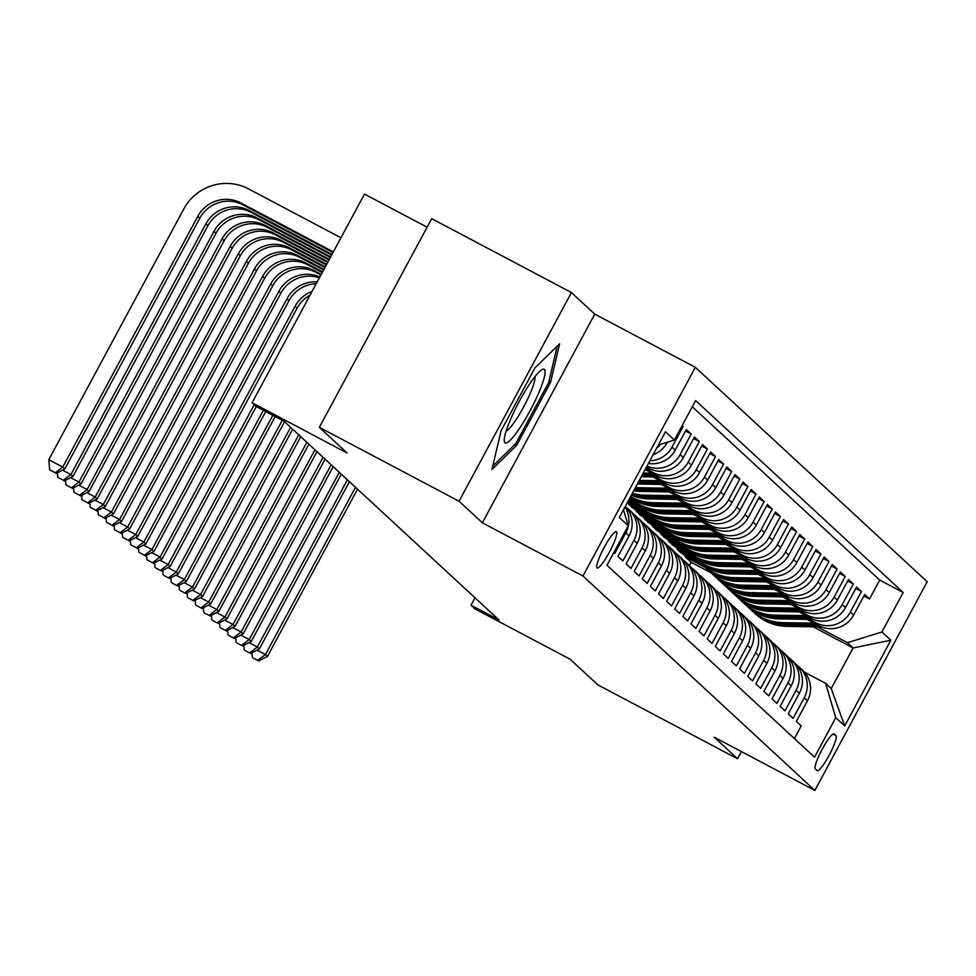 <?xml version="1.0" encoding="UTF-8"?>
<svg xmlns="http://www.w3.org/2000/svg" width="976" height="976" viewBox="0 0 976 976"><rect width="100%" height="100%" fill="white"/><g stroke="black" fill="none" stroke-linecap="round" stroke-linejoin="round"><path stroke-width="1.46" d="M597.044 567.898A20.52 3.416 117.9 0 0 597.166 567.983A20.52 3.416 117.9 0 0 609.573 551.855A20.52 3.416 117.9 0 0 616.478 531.798A20.52 3.416 117.9 0 0 616.356 531.713A20.52 3.416 117.9 0 0 603.949 547.853A20.52 3.416 117.9 0 0 597.044 567.898M427.11 227.213L364.475 194.078L252.113 402.759L256.176 406.504L284.114 421.29L498.956 619.967L471.018 605.181L475.068 608.939L570.069 659.19L597.837 684.871L737.551 758.767L741.418 751.593M571.424 292.556L431.721 218.648L319.347 427.329L459.062 501.237L482.376 522.794L582.965 575.999L695.327 367.318L594.738 314.113L571.424 292.556L459.062 501.237M582.965 575.999L814.838 790.426L927.2 581.745L695.327 367.318M613.806 552.562L614.746 553.429L625.836 532.847L629.081 535.848A25.644 25.266 -47.2 0 0 625.323 506.361M629.081 535.848L617.991 556.43L622.859 560.932L633.949 540.35L637.182 543.339A25.644 25.266 -47.2 0 0 632.241 512.693L629.008 509.692A25.644 25.266 132.8 0 1 633.949 540.35M637.182 543.339L626.104 563.933L630.972 568.435L642.049 547.841L645.295 550.842A25.644 25.266 -47.2 0 0 640.354 520.184L637.108 517.195A25.644 25.266 132.8 0 1 642.049 547.841M645.295 550.842L634.205 571.424L639.073 575.925L650.162 555.344L653.395 558.345A25.644 25.266 -47.2 0 0 648.454 527.687L645.221 524.685A25.644 25.266 132.8 0 1 650.162 555.344M653.395 558.345L642.318 578.927L647.186 583.428L658.263 562.835L661.508 565.836A25.644 25.266 -47.2 0 0 656.567 535.177L653.322 532.188A25.644 25.266 132.8 0 1 658.263 562.835M661.508 565.836L650.419 586.417L655.286 590.919L666.376 570.338L669.621 573.339A25.644 25.266 -47.2 0 0 664.68 542.68L661.435 539.679A25.644 25.266 132.8 0 1 666.376 570.338M669.621 573.339L658.532 593.92L663.399 598.422L674.477 577.829L677.722 580.83A25.644 25.266 -47.2 0 0 672.781 550.171L669.536 547.182A25.644 25.266 132.8 0 1 674.477 577.829M677.722 580.83L666.632 601.423L671.5 605.913L682.59 585.332L685.835 588.333A25.644 25.266 -47.2 0 0 680.894 557.674L677.649 554.673A25.644 25.266 132.8 0 1 682.59 585.332M685.835 588.333L674.745 608.914L679.613 613.416L690.691 592.822L693.936 595.824A25.644 25.266 -47.2 0 0 688.995 565.177L685.75 562.176A25.644 25.266 132.8 0 1 690.691 592.822M693.936 595.824L682.858 616.417L687.714 620.907L698.804 600.325L702.049 603.327A25.644 25.266 -47.2 0 0 697.108 572.668L693.863 569.667A25.644 25.266 132.8 0 1 698.804 600.325M702.049 603.327L690.959 623.908L695.827 628.41L706.905 607.816L710.15 610.817A25.644 25.266 -47.2 0 0 705.209 580.171L701.964 577.17A25.644 25.266 132.8 0 1 706.905 607.816M710.15 610.817L699.072 631.411L703.928 635.901L715.018 615.319L718.263 618.32A25.644 25.266 -47.2 0 0 713.322 587.662L710.077 584.661A25.644 25.266 132.8 0 1 715.018 615.319M718.263 618.32L707.173 638.902L712.041 643.404L723.118 622.822L726.364 625.811A25.644 25.266 -47.2 0 0 721.423 595.165L718.177 592.164A25.644 25.266 132.8 0 1 723.118 622.822M726.364 625.811L715.286 646.405L720.142 650.894L731.231 630.313L734.477 633.314A25.644 25.266 -47.2 0 0 729.536 602.656L726.29 599.654A25.644 25.266 132.8 0 1 731.231 630.313M734.477 633.314L723.387 653.896L728.255 658.397L739.344 637.816L742.577 640.805A25.644 25.266 -47.2 0 0 737.636 610.159L734.403 607.157A25.644 25.266 132.8 0 1 739.344 637.816M742.577 640.805L731.5 661.399L736.368 665.9L747.445 645.307L750.69 648.308A25.644 25.266 -47.2 0 0 745.749 617.649L742.504 614.648A25.644 25.266 132.8 0 1 747.445 645.307M750.69 648.308L739.601 668.889L744.468 673.391L755.558 652.81L758.791 655.799A25.644 25.266 -47.2 0 0 753.85 625.152L750.617 622.151A25.644 25.266 132.8 0 1 755.558 652.81M758.791 655.799L747.714 676.392L752.581 680.894L763.659 660.301L766.904 663.302A25.644 25.266 -47.2 0 0 761.963 632.643L758.718 629.654A25.644 25.266 132.8 0 1 763.659 660.301M766.904 663.302L755.814 683.883L760.682 688.385L771.772 667.804L775.017 670.805A25.644 25.266 -47.2 0 0 770.076 640.146L766.831 637.145A25.644 25.266 132.8 0 1 771.772 667.804M775.017 670.805L763.927 691.386L768.795 695.888L779.873 675.294L783.118 678.296A25.644 25.266 -47.2 0 0 778.177 647.637L774.932 644.648A25.644 25.266 132.8 0 1 779.873 675.294M783.118 678.296L772.04 698.877L776.896 703.379L787.986 682.797L791.231 685.799A25.644 25.266 -47.2 0 0 786.29 655.14L783.045 652.139A25.644 25.266 132.8 0 1 787.986 682.797M791.231 685.799L780.141 706.38L785.009 710.882L796.087 690.288L799.332 693.289A25.644 25.266 -47.2 0 0 794.391 662.643L791.146 659.642A25.644 25.266 132.8 0 1 796.087 690.288M799.332 693.289L788.254 713.883L793.11 718.373L804.2 697.791A25.644 25.266 -47.2 0 0 796.672 665.046M806.957 619.37L819.096 625.799A25.644 25.266 -47.2 0 0 853.597 615.063L864.687 594.469L869.555 598.971L863.882 595.97M809.458 619.418L815.863 622.798A25.644 25.266 -47.2 0 0 850.364 612.062L861.442 591.48L855.769 588.479M861.442 591.48L856.574 586.979L845.497 607.56A25.644 25.266 -47.2 0 1 810.995 618.296L798.844 611.879M790.743 604.376L802.882 610.805A25.644 25.266 -47.2 0 0 837.384 600.069L848.473 579.476L853.341 583.977L847.668 580.976M782.63 596.873L794.781 603.302A25.644 25.266 -47.2 0 0 829.283 592.566L840.36 571.985L845.228 576.487L839.555 573.485M774.529 589.382L786.668 595.811A25.644 25.266 -47.2 0 0 821.17 585.075L832.26 564.482L837.115 568.984L831.454 565.982M766.416 581.879L778.567 588.308A25.644 25.266 -47.2 0 0 813.069 577.572L824.147 556.991L829.014 561.481L823.341 558.492M758.303 574.388L770.454 580.818A25.644 25.266 -47.2 0 0 804.956 570.082L816.046 549.488L820.901 553.99L815.241 550.989M750.202 566.885L762.354 573.315A25.644 25.266 -47.2 0 0 796.855 562.579L807.933 541.997L812.801 546.487L807.128 543.486M742.089 559.394L754.241 565.812A25.644 25.266 -47.2 0 0 788.742 555.076L799.832 534.494L804.688 538.996L799.015 535.995M733.989 551.891L746.128 558.321A25.644 25.266 -47.2 0 0 780.629 547.585L791.719 527.003L796.587 531.493L790.914 528.492M725.876 544.401L738.027 550.818A25.644 25.266 -47.2 0 0 772.528 540.082L783.606 519.5L788.474 524.002L782.801 521.001M717.775 536.898L729.914 543.327A25.644 25.266 -47.2 0 0 764.415 532.591L775.505 512.01L780.373 516.499L774.7 513.498M709.662 529.407L721.813 535.824A25.644 25.266 -47.2 0 0 756.315 525.088L767.392 504.507L772.26 509.008L766.587 506.007M701.561 521.904L713.7 528.333A25.644 25.266 -47.2 0 0 748.202 517.597L759.291 497.004L764.159 501.505L758.486 498.504M693.448 514.413L705.599 520.83A25.644 25.266 -47.2 0 0 740.101 510.094L751.178 489.513L756.046 494.015L750.373 491.013M685.347 506.91L697.486 513.339A25.644 25.266 -47.2 0 0 731.988 502.603L743.078 482.01L747.933 486.512L742.272 483.51M677.234 499.419L689.385 505.836A25.644 25.266 -47.2 0 0 723.887 495.1L734.965 474.519L739.832 479.021L734.159 476.02M669.121 491.916L681.272 498.346A25.644 25.266 -47.2 0 0 715.774 487.61L726.864 467.016L731.719 471.518L726.059 468.517M661.02 484.413L673.172 490.843A25.644 25.266 -47.2 0 0 707.673 480.107L718.751 459.525L723.619 464.015L717.946 461.026M652.907 476.922L665.059 483.352A25.644 25.266 -47.2 0 0 699.56 472.616L710.65 452.022L715.506 456.524L709.833 453.523M645.124 469.59L656.958 475.849A25.644 25.266 -47.2 0 0 691.447 465.113L702.537 444.531L707.405 449.021L701.732 446.032M646.466 467.089L648.845 468.358A25.644 25.266 -47.2 0 0 683.346 457.622L694.436 437.028L699.292 441.53L693.619 438.529M648.43 463.441A25.644 25.266 -47.2 0 0 675.233 450.119L686.323 429.538L691.191 434.027L685.518 431.026M682.139 425.658L683.078 426.536L681.98 425.951M835.968 735.623L834.187 733.964A19.874 3.306 117.9 0 0 834.065 733.879A19.874 3.306 117.9 0 0 822.048 749.519A19.874 3.306 117.9 0 0 815.35 768.942L817.144 770.589A19.874 3.306 117.9 0 0 817.254 770.674A19.874 3.306 117.9 0 0 829.271 755.046A19.874 3.306 117.9 0 0 835.968 735.623L833.028 734.062M623.481 509.777L628.227 525.771L606.974 565.25L814.521 757.181L835.773 717.702L825.574 683.322L804.444 672.135M628.227 525.771L619.309 517.524L665.473 431.795L674.392 440.042L695.644 400.563L903.19 592.493L881.938 631.972L890.856 640.219L844.691 725.949L835.773 717.702M647.308 469.468L653.713 472.848L656.958 475.849M655.421 476.959L661.813 480.351L665.059 483.352M663.521 484.462L669.926 487.841L673.172 490.843M671.634 491.953L678.027 495.344L681.272 498.346M679.747 499.456L686.14 502.835L689.385 505.836M687.848 506.959L694.241 510.338L697.486 513.339M695.961 514.45L702.354 517.829L705.599 520.83M704.062 521.953L710.467 525.332L713.7 528.333M712.175 529.443L718.568 532.835L721.813 535.824M720.276 536.946L726.681 540.326L729.914 543.327M728.389 544.437L734.782 547.829L738.027 550.818M736.49 551.94L742.895 555.32L746.128 558.321M628.983 499.566L635.779 503.152M629.52 498.565L632.289 500.029M744.603 559.431L750.995 562.823L754.241 565.812M627.641 502.054L643.879 510.655M628.178 501.054L640.39 507.52M752.703 566.934L759.108 570.313L762.354 573.315M646.673 513.327L628.922 503.933L631.862 507.496L651.992 518.146M628.617 504.507L648.503 515.023M760.816 574.425L767.209 577.816L770.454 580.818M654.774 520.818L637.035 511.436L639.975 514.999L660.093 525.649M636.73 511.997L656.604 522.514M768.917 581.928L775.322 585.307L778.567 588.308M662.887 528.321L645.136 518.927L648.076 522.489L668.206 533.14M644.831 519.5L664.717 530.017M777.03 589.419L783.423 592.81L786.668 595.811M670.988 535.812L653.249 526.43L656.189 529.992L676.319 540.643M652.944 526.991L672.818 537.508M785.143 596.922L791.536 600.301L794.781 603.302M679.101 543.315L661.35 533.933L664.29 537.495L684.42 548.134M661.045 534.494L680.931 545.011M793.244 604.412L799.637 607.804L802.882 610.805M687.202 550.818L669.463 541.424L672.403 544.986L692.533 555.637M669.158 541.985L689.044 552.501M801.357 611.915L807.75 615.295L810.995 618.296M700.634 563.128L680.504 552.489L677.259 549.488L697.145 560.004M869.555 598.971L879.73 580.073L692.301 406.76M653.115 454.731A25.644 25.266 -47.2 0 0 667.133 442.616L667.34 442.238M683.078 426.536L672 447.118A25.644 25.266 132.8 0 1 649.87 460.757M691.191 434.027L680.101 454.621A25.644 25.266 132.8 0 1 647.027 466.052M699.292 441.53L688.214 462.112A25.644 25.266 132.8 0 1 653.713 472.848M707.405 449.021L696.315 469.615A25.644 25.266 132.8 0 1 661.813 480.351M715.506 456.524L704.428 477.105A25.644 25.266 132.8 0 1 669.926 487.841M723.619 464.015L712.529 484.608A25.644 25.266 132.8 0 1 678.027 495.344M731.719 471.518L720.642 492.099A25.644 25.266 132.8 0 1 686.14 502.835M739.832 479.021L728.743 499.602A25.644 25.266 132.8 0 1 694.241 510.338M747.933 486.512L736.856 507.093A25.644 25.266 132.8 0 1 702.354 517.829M756.046 494.015L744.956 514.596A25.644 25.266 132.8 0 1 710.467 525.332M764.159 501.505L753.069 522.099A25.644 25.266 132.8 0 1 718.568 532.835M772.26 509.008L761.182 529.59A25.644 25.266 132.8 0 1 726.681 540.326M780.373 516.499L769.283 537.093A25.644 25.266 132.8 0 1 734.782 547.829M788.474 524.002L777.396 544.584A25.644 25.266 132.8 0 1 742.895 555.32M796.587 531.493L785.497 552.087A25.644 25.266 132.8 0 1 750.995 562.823M804.688 538.996L793.61 559.577A25.644 25.266 132.8 0 1 759.108 570.313M812.801 546.487L801.711 567.08A25.644 25.266 132.8 0 1 767.209 577.816M820.901 553.99L809.824 574.571A25.644 25.266 132.8 0 1 775.322 585.307M829.014 561.481L817.925 582.074A25.644 25.266 132.8 0 1 783.423 592.81M837.115 568.984L826.038 589.565A25.644 25.266 132.8 0 1 791.536 600.301M845.228 576.487L834.138 597.068A25.644 25.266 132.8 0 1 799.637 607.804M853.341 583.977L842.251 604.559A25.644 25.266 132.8 0 1 807.75 615.295M794.391 738.564L801.223 725.876L796.355 721.374L807.445 700.792A25.644 25.266 -47.2 0 0 802.504 670.134L799.259 667.133M825.574 683.322L831.247 688.568L853.109 647.954L847.436 642.708L881.938 631.972M689.312 565.458L691.045 562.237L710.931 572.753M813.179 626.836L853.109 647.954L890.856 640.219M691.045 562.237L685.372 556.979L705.258 567.495M817.571 626.909L847.436 642.708M252.113 402.759L347.127 453.01L319.347 427.329M814.838 790.426L714.249 737.209L737.551 758.767M474.995 597.8L471.018 605.181M703.428 565.812L685.677 556.418L685.372 556.979M685.677 556.418L682.639 553.612M695.315 558.309L677.564 548.927L677.259 549.488M677.564 548.927L674.538 546.121M669.463 541.424L666.425 538.618M661.35 533.933L658.324 531.127M653.249 526.43L650.211 523.624M645.136 518.927L642.098 516.133M637.035 511.436L633.997 508.63M628.922 503.933L627.385 502.518M879.73 580.073L903.19 592.493M788.571 657.556A25.644 25.266 132.8 0 1 791.146 659.642M780.458 650.053A25.644 25.266 132.8 0 1 783.045 652.139M772.358 642.562A25.644 25.266 132.8 0 1 774.932 644.648M764.245 635.059A25.644 25.266 132.8 0 1 766.831 637.145M756.144 627.568A25.644 25.266 132.8 0 1 758.718 629.654M748.031 620.065A25.644 25.266 132.8 0 1 750.617 622.151M638.56 505.824L628.483 500.493M739.918 612.562A25.644 25.266 132.8 0 1 742.504 614.648M630.459 498.333L629.825 497.992M731.817 605.071A25.644 25.266 132.8 0 1 734.403 607.157M723.704 597.568A25.644 25.266 132.8 0 1 726.29 599.654M715.603 590.077A25.644 25.266 132.8 0 1 718.177 592.164M707.49 582.574A25.644 25.266 132.8 0 1 710.077 584.661M699.389 575.084A25.644 25.266 132.8 0 1 701.964 577.17M691.276 567.581A25.644 25.266 132.8 0 1 693.863 569.667M683.176 560.09A25.644 25.266 132.8 0 1 685.75 562.176M675.063 552.587A25.644 25.266 132.8 0 1 677.649 554.673M666.962 545.096A25.644 25.266 132.8 0 1 669.536 547.182M658.849 537.593A25.644 25.266 132.8 0 1 661.435 539.679M650.736 530.102A25.644 25.266 132.8 0 1 653.322 532.188M642.635 522.599A25.644 25.266 132.8 0 1 645.221 524.685M634.522 515.108A25.644 25.266 132.8 0 1 637.108 517.195M626.421 507.605A25.644 25.266 132.8 0 1 629.008 509.692M624.957 507.044A25.644 25.266 132.8 0 1 625.836 532.847M660.654 444.312A25.644 25.266 132.8 0 1 656.763 447.972M674.392 440.042L658.336 445.032M831.247 688.568L844.691 725.949M482.376 522.794L594.738 314.113M501.042 430.831L491.941 469.493L516.694 445.3L550.525 382.458L559.626 343.796L534.885 367.989L501.042 430.831M548.878 381.579L550.525 382.458M514.962 444.385L516.694 445.3M814.143 623.176L782.898 622.639A49.044 48.312 132.8 0 1 751.154 609.951A49.044 48.312 132.8 0 1 749.178 608.011M821.682 626.982L786.949 626.385A49.044 48.312 132.8 0 1 755.204 613.697L753.667 612.269A49.044 48.312 -47.2 0 0 785.412 624.969L818.596 625.531M816.875 624.616L784.436 624.067A49.044 48.312 132.8 0 1 752.691 611.366L751.154 609.951M355.496 487.292L265.46 654.518L267.485 656.384L357.521 489.171M253.15 657.983L258.738 660.947L253.15 657.983M257.078 650.089L265.46 654.518L257.92 660.191M251.954 652.749L252.333 657.238M258.738 660.947L267.485 656.384M519.366 428.598A41.675 6.942 117.9 0 0 541.351 386.337A41.675 6.942 117.9 0 0 541.509 369.88A41.675 6.942 117.9 0 0 529.968 383.507A41.675 6.942 117.9 0 0 504.238 440.322A41.675 6.942 117.9 0 0 519.366 428.598M506.117 431.148A31.549 5.258 117.9 0 0 515.56 420.436A31.549 5.258 117.9 0 0 534.97 376.59M557.223 346.138L548.646 382.616L515.853 443.507L492.746 466.101M806.03 615.673L774.798 615.148A49.044 48.312 132.8 0 1 743.041 602.448A49.044 48.312 132.8 0 1 741.077 600.521M813.581 619.479L778.848 618.894A49.044 48.312 132.8 0 1 747.104 606.194L745.554 604.778A49.044 48.312 -47.2 0 0 777.311 617.466L810.495 618.028M808.762 617.125L776.335 616.564A49.044 48.312 132.8 0 1 744.59 603.876L743.041 602.448M347.383 479.802L257.347 647.015L259.372 648.894L349.408 481.668M245.037 650.492L250.625 653.444L245.037 650.492M248.978 642.586L257.347 647.015L249.819 652.7M243.854 645.258L244.232 649.735M250.625 653.444L259.372 648.894M797.929 608.182L766.685 607.645A49.044 48.312 132.8 0 1 734.94 594.957A49.044 48.312 132.8 0 1 732.964 593.018M805.468 611.989L770.735 611.391A49.044 48.312 132.8 0 1 738.991 598.703L737.453 597.275A49.044 48.312 -47.2 0 0 769.198 609.976L802.382 610.537M800.662 609.622L768.222 609.073A49.044 48.312 132.8 0 1 736.477 596.373L734.94 594.957M339.282 472.299L249.246 639.524L251.271 641.391L341.307 474.177M236.936 642.989L242.524 645.941L236.936 642.989M240.865 635.095L249.246 639.524L241.706 645.197M235.741 637.755L236.119 642.245M242.524 645.941L251.271 641.391M789.816 600.679L758.584 600.155A49.044 48.312 132.8 0 1 726.827 587.454A49.044 48.312 132.8 0 1 724.863 585.527M797.368 604.486L762.634 603.9A49.044 48.312 132.8 0 1 730.89 591.2L729.34 589.785A49.044 48.312 -47.2 0 0 761.097 602.473L794.269 603.034M792.549 602.131L760.121 601.57A49.044 48.312 132.8 0 1 728.377 588.882L726.827 587.454M331.169 464.808L241.133 632.021L243.158 633.9L333.194 466.674M228.823 635.498L234.411 638.45L228.823 635.498M232.764 627.592L241.133 632.021L233.606 637.694M227.64 630.264L228.018 634.742M234.411 638.45L243.158 633.9M781.715 593.188L750.471 592.652A49.044 48.312 132.8 0 1 718.726 579.964A49.044 48.312 132.8 0 1 716.75 578.024M789.255 596.995L754.521 596.397A49.044 48.312 132.8 0 1 722.777 583.709L721.24 582.282A49.044 48.312 -47.2 0 0 752.984 594.982L786.168 595.543M784.448 594.628L752.008 594.079A49.044 48.312 132.8 0 1 720.264 581.379L718.726 579.964M323.068 457.305L233.032 624.53L235.057 626.397L325.093 459.184M220.722 627.995L226.31 630.947L220.722 627.995M224.651 620.102L233.032 624.53L225.493 630.203M219.527 622.761L219.905 627.251M226.31 630.947L235.057 626.397M773.602 585.685L742.358 585.149A49.044 48.312 132.8 0 1 710.613 572.461A49.044 48.312 132.8 0 1 708.649 570.533M781.154 589.492L746.42 588.906A49.044 48.312 132.8 0 1 714.676 576.206L713.127 574.779A49.044 48.312 -47.2 0 0 744.871 587.479L778.055 588.04M776.335 587.125L743.907 586.576A49.044 48.312 132.8 0 1 712.163 573.888L710.613 572.461M314.955 449.814L224.919 617.027L226.944 618.906L316.98 451.681M212.609 620.504L218.197 623.457L212.609 620.504M216.55 612.599L224.919 617.027L217.392 622.7M211.426 615.27L211.804 619.748M218.197 623.457L226.944 618.906M765.501 578.182L734.257 577.658A49.044 48.312 132.8 0 1 702.513 564.958A49.044 48.312 132.8 0 1 700.536 563.03M773.041 582.001L738.307 581.403A49.044 48.312 132.8 0 1 706.563 568.715L705.026 567.288A49.044 48.312 -47.2 0 0 736.77 579.976L769.954 580.549M768.222 579.634L735.794 579.085A49.044 48.312 132.8 0 1 704.05 566.385L702.513 564.958M306.854 442.311L216.806 609.536L218.844 611.403L308.88 444.19M204.509 613.001L210.096 615.954L204.509 613.001M208.437 605.096L216.806 609.536L209.279 615.209M203.313 607.767L203.691 612.257M210.096 615.954L218.844 611.403M757.388 570.692L726.144 570.155A49.044 48.312 132.8 0 1 694.4 557.467A49.044 48.312 132.8 0 1 692.435 555.527M764.94 574.498L730.207 573.912A49.044 48.312 132.8 0 1 698.45 561.212L696.913 559.785A49.044 48.312 -47.2 0 0 728.657 572.485L761.841 573.046M760.121 572.131L727.693 571.582A49.044 48.312 132.8 0 1 695.937 558.894L694.4 557.467M298.741 434.82L208.705 602.033L210.731 603.912L300.767 436.687M196.396 605.498L201.983 608.463L196.396 605.498M200.336 597.605L208.705 602.033L201.178 607.706M195.212 600.264L195.59 604.754M201.983 608.463L210.731 603.912M749.287 563.189L718.043 562.664A49.044 48.312 132.8 0 1 686.299 549.964A49.044 48.312 132.8 0 1 684.322 548.036M756.827 567.007L722.094 566.409A49.044 48.312 132.8 0 1 690.349 553.721L688.812 552.294A49.044 48.312 -47.2 0 0 720.556 564.982L753.74 565.555M752.008 564.64L719.58 564.091A49.044 48.312 132.8 0 1 687.836 551.391L686.299 549.964M290.628 427.317L200.592 594.53L202.63 596.409L292.666 429.196M188.283 598.007L193.882 600.96L188.283 598.007M192.223 590.102L200.592 594.53L193.065 600.216M187.099 592.774L187.477 597.263M193.882 600.96L202.63 596.409M741.174 555.698L709.93 555.161A49.044 48.312 132.8 0 1 678.186 542.473A49.044 48.312 132.8 0 1 676.209 540.533M748.714 559.504L713.993 558.919A49.044 48.312 132.8 0 1 682.236 546.218L680.699 544.791A49.044 48.312 -47.2 0 0 712.443 557.491L745.627 558.052M743.907 557.137L711.48 556.588A49.044 48.312 132.8 0 1 679.723 543.9L678.186 542.473M282.259 420.314L192.492 587.04L194.517 588.918L284.553 421.693M180.182 590.504L185.769 593.469L180.182 590.504M184.11 582.611L192.492 587.04L184.964 592.713M178.998 585.271L179.364 589.76M185.769 593.469L194.517 588.918M733.061 548.195L701.829 547.67A49.044 48.312 132.8 0 1 670.085 534.97A49.044 48.312 132.8 0 1 668.109 533.042M740.613 552.001L705.88 551.416A49.044 48.312 132.8 0 1 674.135 538.728L672.598 537.3A49.044 48.312 -47.2 0 0 704.343 549.988L737.527 550.562M735.794 549.647L703.367 549.098A49.044 48.312 132.8 0 1 671.622 536.397L670.085 534.97M272.816 415.312L184.379 579.537L186.404 581.415L275.171 416.557M172.069 583.014L177.656 585.966L172.069 583.014M176.009 575.108L184.379 579.537L176.851 585.222M170.885 577.78L171.264 582.257M177.656 585.966L186.404 581.415M724.961 540.704L693.716 540.167A49.044 48.312 132.8 0 1 661.972 527.479A49.044 48.312 132.8 0 1 659.996 525.539M732.5 544.51L697.767 543.925A49.044 48.312 132.8 0 1 666.022 531.225L664.485 529.797A49.044 48.312 -47.2 0 0 696.23 542.497L729.414 543.059M727.693 542.144L695.254 541.595A49.044 48.312 132.8 0 1 663.509 528.907L661.972 527.479M263.361 410.31L176.278 572.046L178.303 573.912L265.728 411.555M163.968 575.511L169.556 578.475L163.968 575.511M167.896 567.617L176.278 572.046L168.738 577.719M162.772 570.277L163.151 574.766M169.556 578.475L178.303 573.912M716.848 533.201L685.616 532.676A49.044 48.312 132.8 0 1 653.859 519.976A49.044 48.312 132.8 0 1 651.895 518.049M724.399 537.007L689.666 536.422A49.044 48.312 132.8 0 1 657.922 523.722L656.384 522.306A49.044 48.312 -47.2 0 0 688.129 534.994L721.313 535.568M719.58 534.653L687.153 534.104A49.044 48.312 132.8 0 1 655.408 521.404L653.859 519.976M254.224 404.711L168.165 564.543L170.19 566.422L256.273 406.565M155.855 568.02L161.443 570.972L155.855 568.02M159.796 560.114L168.165 564.543L160.637 570.228M154.672 562.786L155.05 567.263M161.443 570.972L170.19 566.422M708.747 525.71L677.503 525.173A49.044 48.312 132.8 0 1 645.758 512.485A49.044 48.312 132.8 0 1 643.782 510.546M716.286 529.517L681.553 528.919A49.044 48.312 132.8 0 1 649.809 516.231L648.271 514.803A49.044 48.312 -47.2 0 0 680.016 527.504L713.2 528.065M711.48 527.15L679.04 526.601A49.044 48.312 132.8 0 1 647.295 513.901L645.758 512.485M310.075 295.13A32.062 31.574 -47.2 0 0 297.07 308.221L162.089 558.919L160.064 557.052L152.524 562.725L146.937 559.773L152.524 562.725M312.088 291.385A32.062 31.574 -47.2 0 0 295.045 306.354L160.064 557.052L151.683 552.623M146.559 555.283L146.937 559.773M153.342 563.481L162.089 558.919M700.634 518.207L669.402 517.683A49.044 48.312 132.8 0 1 637.645 504.982A49.044 48.312 132.8 0 1 635.681 503.055M708.186 522.014L673.452 521.428A49.044 48.312 132.8 0 1 641.708 508.728L640.158 507.313A49.044 48.312 -47.2 0 0 671.915 520.001L705.099 520.562M703.367 519.659L670.939 519.098A49.044 48.312 132.8 0 1 639.195 506.41L637.645 504.982M316.224 283.687A32.062 31.574 -47.2 0 0 288.969 300.73L153.976 551.428L151.951 549.549L144.424 555.234L138.836 552.27L144.424 555.234M317.224 281.844A32.062 31.574 -47.2 0 0 286.944 298.851L151.951 549.549L143.582 545.12M138.458 547.792L138.836 552.27M145.229 555.978L153.976 551.428M661.289 510.18A49.044 48.312 132.8 0 1 629.91 497.833L631.082 498.907A49.044 48.312 132.8 0 0 662.826 511.607L661.289 510.18L692.533 510.716M700.073 514.523L665.339 513.925A49.044 48.312 132.8 0 1 633.595 501.237L632.058 499.81A49.044 48.312 -47.2 0 0 663.802 512.51L696.986 513.071M695.266 512.156L662.826 511.607M319.384 277.831A32.062 31.574 -47.2 0 0 280.856 293.227L145.875 543.925L143.85 542.058L136.311 547.731L130.723 544.779L136.311 547.731M319.872 276.928A32.062 31.574 -47.2 0 0 278.831 291.36L143.85 542.058L135.469 537.63M130.345 540.289L130.723 544.779M137.128 548.488L145.875 543.925M684.42 503.213L653.176 502.689A49.044 48.312 132.8 0 1 630.569 496.613M691.972 507.02L657.238 506.434A49.044 48.312 132.8 0 1 630.093 497.492M687.153 504.665L654.725 504.104A49.044 48.312 132.8 0 1 630.35 497.016M630.24 497.223A49.044 48.312 -47.2 0 0 655.689 505.007L688.873 505.568M320.921 274.976L315.882 272.316A32.062 31.574 -47.2 0 0 272.755 285.736L137.762 536.434L135.737 534.555L128.21 540.24L122.622 537.276L128.21 540.24M321.25 274.354L313.857 270.437A32.062 31.574 -47.2 0 0 270.73 283.857L135.737 534.555L127.368 530.127M122.244 532.798L122.622 537.276M129.015 540.985L137.762 536.434M676.319 495.723L645.075 495.186A49.044 48.312 132.8 0 1 632.375 493.27M683.859 499.529L649.125 498.931A49.044 48.312 132.8 0 1 631.326 495.21M679.052 497.162L646.612 496.613A49.044 48.312 132.8 0 1 631.936 494.063M631.692 494.527A49.044 48.312 -47.2 0 0 647.588 497.516L680.772 498.077M322.263 272.487L307.769 264.813A32.062 31.574 -47.2 0 0 264.642 278.233L129.662 528.931L127.636 527.064L120.097 532.737L114.509 529.785L120.097 532.737M322.605 271.853L305.744 262.947A32.062 31.574 -47.2 0 0 262.617 276.367L127.636 527.064L119.255 522.636M114.131 525.295L114.509 529.785M120.914 533.482L129.662 528.931M668.206 488.22L636.962 487.695A49.044 48.312 132.8 0 1 635.4 487.634M675.758 492.026L641.025 491.44A49.044 48.312 132.8 0 1 633.717 490.757M670.939 489.671L638.511 489.11A49.044 48.312 132.8 0 1 634.717 488.903M634.315 489.647A49.044 48.312 -47.2 0 0 639.475 490.013L672.659 490.574M323.605 269.986L299.669 257.322A32.062 31.574 -47.2 0 0 256.542 270.742L121.549 521.44L119.523 519.561L111.996 525.234L106.408 522.282L111.996 525.234M323.947 269.364L297.631 255.444A32.062 31.574 -47.2 0 0 254.516 268.864L119.523 519.561L111.154 515.133M106.03 517.805L106.408 522.282M112.801 525.991L121.549 521.44M660.105 480.729L639.317 480.375M667.645 484.535L637.352 484.011M662.826 482.168L638.572 481.754M638.097 482.632L664.558 483.083M324.959 267.485L291.556 249.819A32.062 31.574 -47.2 0 0 248.429 263.239L113.448 513.937L111.41 512.071L103.883 517.744L98.295 514.791L103.883 517.744M325.289 266.863L289.53 247.953A32.062 31.574 -47.2 0 0 246.403 261.361L111.41 512.071L103.041 507.642M97.917 510.302L98.295 514.791M104.7 518.488L113.448 513.937M651.992 473.226L643.245 473.079M659.532 477.032L641.281 476.727M654.725 474.665L642.501 474.458M642.025 475.336L656.445 475.58M326.301 264.984L283.455 242.329A32.062 31.574 -47.2 0 0 240.328 255.749L105.335 506.446L103.31 504.568L95.782 510.241L90.195 507.288L95.782 510.241M326.631 264.362L281.417 240.45A32.062 31.574 -47.2 0 0 238.29 253.87L103.31 504.568L94.94 500.139M89.816 502.811L90.195 507.288M96.587 510.997L105.335 506.446M651.431 469.541L645.209 469.432M645.953 468.041L648.345 468.09M327.643 262.495L275.342 234.826A32.062 31.574 -47.2 0 0 232.215 248.246L97.222 498.943L95.197 497.077L87.669 502.75L82.082 499.797L87.669 502.75M327.985 261.873L273.317 232.947A32.062 31.574 -47.2 0 0 230.19 246.367L95.197 497.077L86.827 492.636M81.703 495.308L82.082 499.797M88.474 503.494L97.222 498.943M328.985 259.994L267.229 227.335A32.062 31.574 -47.2 0 0 224.102 240.755L89.121 491.453L87.096 489.574L79.556 495.247L73.969 492.294L79.556 495.247M329.327 259.372L265.204 225.456A32.062 31.574 -47.2 0 0 222.077 238.876L87.096 489.574L78.714 485.145M73.59 487.805L73.969 492.294M80.374 496.003L89.121 491.453M330.327 257.493L259.128 219.832A32.062 31.574 -47.2 0 0 216.001 233.252L81.008 483.95L78.983 482.071L71.455 487.756L65.868 484.791L71.455 487.756M330.669 256.871L257.103 217.953A32.062 31.574 -47.2 0 0 213.976 231.373L78.983 482.071L70.614 477.642M65.49 480.314L65.868 484.791M72.261 488.5L81.008 483.95M331.681 255.004L251.015 212.329A32.062 31.574 -47.2 0 0 207.888 225.749L72.907 476.459L70.882 474.58L63.342 480.253L57.755 477.301L63.342 480.253M332.011 254.37L248.99 210.462A32.062 31.574 -47.2 0 0 205.863 223.882L70.882 474.58L62.501 470.151M57.377 472.811L57.755 477.301M64.16 481.009L72.907 476.459M333.353 251.881L240.889 202.959A32.062 31.574 -47.2 0 0 197.762 216.379L62.769 467.077L48.8 459.696L183.793 208.998A48.092 47.373 132.8 0 1 248.477 188.868L340.953 237.778M333.023 252.503L242.914 204.838A32.062 31.574 -47.2 0 0 199.787 218.258L64.794 468.956L62.769 467.077L55.242 472.762L49.654 469.798L55.242 472.762M48.8 459.696L49.654 469.798M56.047 473.506L64.794 468.956M646.807 466.467L648.845 468.358M815.863 622.798L819.096 625.799M850.364 612.062L853.597 615.063M672 447.118L675.233 450.119M680.101 454.621L683.346 457.622M688.214 462.112L691.447 465.113M696.315 469.615L699.56 472.616M704.428 477.105L707.673 480.107M712.529 484.608L715.774 487.61M720.642 492.099L723.887 495.1M728.743 499.602L731.988 502.603M736.856 507.093L740.101 510.094M744.956 514.596L748.202 517.597M753.069 522.099L756.315 525.088M761.182 529.59L764.415 532.591M769.283 537.093L772.528 540.082M777.396 544.584L780.629 547.585M785.497 552.087L788.742 555.076M793.61 559.577L796.855 562.579M801.711 567.08L804.956 570.082M809.824 574.571L813.069 577.572M817.925 582.074L821.17 585.075M826.038 589.565L829.283 592.566M834.138 597.068L837.384 600.069M842.251 604.559L845.497 607.56M804.2 697.791L807.445 700.792M784.436 624.067L782.898 622.639M786.949 626.385L785.412 624.969M776.335 616.564L774.798 615.148M778.848 618.894L777.311 617.466M768.222 609.073L766.685 607.645M770.735 611.391L769.198 609.976M760.121 601.57L758.584 600.155M762.634 603.9L761.097 602.473M752.008 594.079L750.471 592.652M754.521 596.397L752.984 594.982M743.907 586.576L742.358 585.149M746.42 588.906L744.871 587.479M735.794 579.085L734.257 577.658M738.307 581.403L736.77 579.976M727.693 571.582L726.144 570.155M730.207 573.912L728.657 572.485M719.58 564.091L718.043 562.664M722.094 566.409L720.556 564.982M711.48 556.588L709.93 555.161M713.993 558.919L712.443 557.491M703.367 549.098L701.829 547.67M705.88 551.416L704.343 549.988M695.254 541.595L693.716 540.167M697.767 543.925L696.23 542.497M687.153 534.104L685.616 532.676M689.666 536.422L688.129 534.994M679.04 526.601L677.503 525.173M681.553 528.919L680.016 527.504M297.07 308.221L295.045 306.354M670.939 519.098L669.402 517.683M673.452 521.428L671.915 520.001M288.969 300.73L286.944 298.851M665.339 513.925L663.802 512.51M280.856 293.227L278.831 291.36M654.725 504.104L653.176 502.689M657.238 506.434L655.689 505.007M315.882 272.316L313.857 270.437M272.755 285.736L270.73 283.857M646.612 496.613L645.075 495.186M649.125 498.931L647.588 497.516M307.769 264.813L305.744 262.947M264.642 278.233L262.617 276.367M638.511 489.11L636.962 487.695M641.025 491.44L639.475 490.013M299.669 257.322L297.631 255.444M256.542 270.742L254.516 268.864M291.556 249.819L289.53 247.953M248.429 263.239L246.403 261.361M283.455 242.329L281.417 240.45M240.328 255.749L238.29 253.87M275.342 234.826L273.317 232.947M232.215 248.246L230.19 246.367M267.229 227.335L265.204 225.456M224.102 240.755L222.077 238.876M259.128 219.832L257.103 217.953M216.001 233.252L213.976 231.373M251.015 212.329L248.99 210.462M207.888 225.749L205.863 223.882M242.914 204.838L240.889 202.959M199.787 218.258L197.762 216.379"/></g></svg>
